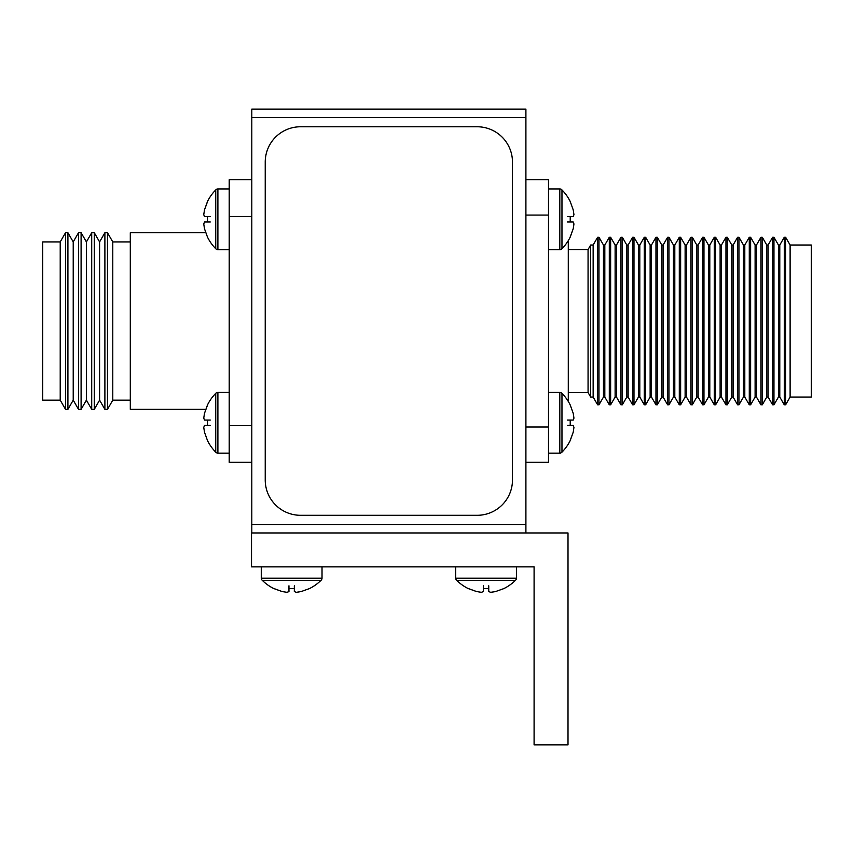 <?xml version="1.0" encoding="UTF-8"?>
<svg xmlns="http://www.w3.org/2000/svg" width="854" height="854" viewBox="0 0 854 854"><rect width="100%" height="100%" fill="white"/><g stroke="black" fill="none" stroke-linecap="round" stroke-linejoin="round"><path stroke-width="1.28" d="M300.544 126.766A35.324 35.324 0 0 0 265.231 162.089L265.231 479.98A35.324 35.324 0 0 0 300.544 515.304L477.162 515.304A35.324 35.324 0 0 0 512.475 479.98L512.475 162.089A35.324 35.324 0 0 0 477.162 126.766L300.544 126.766M568.006 532.96L251.524 532.96L251.524 566.875L534.092 566.875L534.092 744.891L568.006 744.891L568.006 532.96M251.802 532.96L251.802 524.484L525.904 524.484L525.904 532.96M251.802 117.585L251.802 109.109L525.904 109.109L525.904 117.585L251.802 117.585L251.802 524.484M525.904 117.585L525.904 524.484M568.284 249.539L588.064 249.539L590.68 245.023L593.146 245.023L597.629 237.252L598.974 237.252L598.974 404.817L597.629 404.817L593.146 397.046L590.68 397.046L588.064 392.53L568.284 392.53M598.974 237.252L603.468 245.023L603.468 397.046L598.974 404.817M603.468 245.023L604.813 245.023L609.297 237.252L610.642 237.252L610.642 404.817L609.297 404.817L604.813 397.046L603.468 397.046M610.642 237.252L615.126 245.023L615.126 397.046L610.642 404.817M615.126 245.023L616.471 245.023L620.965 237.252L622.31 237.252L622.31 404.817L620.965 404.817L616.471 397.046L615.126 397.046M622.31 237.252L626.793 245.023L626.793 397.046L622.31 404.817M626.793 245.023L628.138 245.023L632.622 237.252L633.978 237.252L633.978 404.817L632.622 404.817L628.138 397.046L626.793 397.046M633.978 237.252L638.461 245.023L638.461 397.046L633.978 404.817M638.461 245.023L639.806 245.023L644.29 237.252L645.635 237.252L645.635 404.817L644.29 404.817L639.806 397.046L638.461 397.046M645.635 237.252L650.129 245.023L650.129 397.046L645.635 404.817M650.129 245.023L651.474 245.023L655.957 237.252L657.302 237.252L657.302 404.817L655.957 404.817L651.474 397.046L650.129 397.046M657.302 237.252L661.786 245.023L661.786 397.046L657.302 404.817M661.786 245.023L663.131 245.023L667.625 237.252L668.97 237.252L668.97 404.817L667.625 404.817L663.131 397.046L661.786 397.046M668.97 237.252L673.454 245.023L673.454 397.046L668.97 404.817M673.454 245.023L674.799 245.023L679.293 237.252L680.638 237.252L680.638 404.817L679.293 404.817L674.799 397.046L673.454 397.046M680.638 237.252L685.121 245.023L685.121 397.046L680.638 404.817M685.121 245.023L686.467 245.023L690.95 237.252L692.295 237.252L692.295 404.817L690.95 404.817L686.467 397.046L685.121 397.046M692.295 237.252L696.789 245.023L696.789 397.046L692.295 404.817M696.789 245.023L698.134 245.023L702.618 237.252L703.963 237.252L703.963 404.817L702.618 404.817L698.134 397.046L696.789 397.046M703.963 237.252L708.446 245.023L708.446 397.046L703.963 404.817M708.446 245.023L709.802 245.023L714.286 237.252L715.631 237.252L715.631 404.817L714.286 404.817L709.802 397.046L708.446 397.046M715.631 237.252L720.114 245.023L720.114 397.046L715.631 404.817M720.114 245.023L721.459 245.023L725.953 237.252L727.298 237.252L727.298 404.817L725.953 404.817L721.459 397.046L720.114 397.046M727.298 237.252L731.782 245.023L731.782 397.046L727.298 404.817M731.782 245.023L733.127 245.023L737.61 237.252L738.956 237.252L738.956 404.817L737.61 404.817L733.127 397.046L731.782 397.046M738.956 237.252L743.45 245.023L743.45 397.046L738.956 404.817M743.45 245.023L744.795 245.023L749.278 237.252L750.623 237.252L750.623 404.817L749.278 404.817L744.795 397.046L743.45 397.046M750.623 237.252L755.107 245.023L755.107 397.046L750.623 404.817M755.107 245.023L756.463 245.023L760.946 237.252L762.291 237.252L762.291 404.817L760.946 404.817L756.463 397.046L755.107 397.046M762.291 237.252L766.775 245.023L766.775 397.046L762.291 404.817M766.775 245.023L768.12 245.023L772.614 237.252L773.959 237.252L773.959 404.817L772.614 404.817L768.12 397.046L766.775 397.046M773.959 237.252L778.442 245.023L778.442 397.046L773.959 404.817M778.442 245.023L779.787 245.023L784.271 237.252L785.616 237.252L785.616 404.817L784.271 404.817L779.787 397.046L778.442 397.046M785.616 237.252L790.11 245.023L790.11 397.046L785.616 404.817M790.11 245.023L811.3 245.023L811.3 397.046L790.11 397.046M568.284 240.625L568.284 401.444M784.271 237.252L784.271 404.817M779.787 245.023L779.787 397.046M772.614 237.252L772.614 404.817M768.12 245.023L768.12 397.046M760.946 237.252L760.946 404.817M756.463 245.023L756.463 397.046M749.278 237.252L749.278 404.817M744.795 245.023L744.795 397.046M737.61 237.252L737.61 404.817M733.127 245.023L733.127 397.046M725.953 237.252L725.953 404.817M721.459 245.023L721.459 397.046M714.286 237.252L714.286 404.817M709.802 245.023L709.802 397.046M702.618 237.252L702.618 404.817M698.134 245.023L698.134 397.046M690.95 237.252L690.95 404.817M686.467 245.023L686.467 397.046M679.293 237.252L679.293 404.817M674.799 245.023L674.799 397.046M667.625 237.252L667.625 404.817M663.131 245.023L663.131 397.046M655.957 237.252L655.957 404.817M651.474 245.023L651.474 397.046M644.29 237.252L644.29 404.817M639.806 245.023L639.806 397.046M632.622 237.252L632.622 404.817M628.138 245.023L628.138 397.046M620.965 237.252L620.965 404.817M616.471 245.023L616.471 397.046M609.297 237.252L609.297 404.817M604.813 245.023L604.813 397.046M597.629 237.252L597.629 404.817M593.146 245.023L593.146 397.046M590.68 245.023L590.68 397.046M588.064 249.539L588.064 392.53M525.904 462.324L548.503 462.324L548.503 179.746L525.904 179.746M548.503 427L525.904 427L525.904 215.069L548.503 215.069M570.216 201.501L573.226 209.903L573.952 214.653L573.226 216.628L570.216 216.628L570.216 221.997L573.226 221.997L573.952 223.962L573.226 228.712L570.216 237.113A43.842 43.842 0 0 1 561.964 248.695L561.964 189.93A43.842 43.842 0 0 1 570.216 201.501L570.216 201.715M548.503 249.688L559.808 249.688A2.829 2.829 0 0 0 561.964 248.695M548.503 188.937L559.808 188.937A2.829 2.829 0 0 1 561.964 189.93M570.216 236.91L573.226 228.712L573.952 223.962L573.226 221.997L567.44 221.997M570.216 221.997L570.216 216.628M567.44 216.628L573.226 216.628L573.952 214.653L573.226 209.903M570.216 404.956L573.226 413.357L573.952 418.108L573.226 420.072L570.216 420.072L570.216 425.441L573.226 425.441L573.952 427.416L573.226 432.167L570.216 440.568A43.842 43.842 0 0 1 561.964 452.14L561.964 393.374A43.842 43.842 0 0 1 570.216 404.956L570.216 405.159M548.503 453.143L559.808 453.143A2.829 2.829 0 0 0 561.964 452.14M548.503 392.381L559.808 392.381A2.829 2.829 0 0 1 561.964 393.374M570.216 440.365L573.226 432.167L573.952 427.416L573.226 425.441L567.44 425.441M570.216 425.441L570.216 420.072M567.44 420.072L573.226 420.072L573.952 418.108L573.226 413.357M207.49 237.113L204.48 228.712L203.754 223.962L204.48 221.997L207.49 221.997L207.49 216.628L204.48 216.628L203.754 214.653L204.48 209.903L207.49 201.501A43.842 43.842 0 0 1 215.742 189.93L215.742 248.695A43.842 43.842 0 0 1 207.49 237.113L207.49 236.91M229.203 188.937L217.898 188.937A2.829 2.829 0 0 0 215.742 189.93M229.203 249.688L217.898 249.688A2.829 2.829 0 0 1 215.742 248.695M207.49 201.715L204.48 209.903L203.754 214.653L204.48 216.628L210.265 216.628M207.49 216.628L207.49 221.997M210.265 221.997L204.48 221.997L203.754 223.962L204.48 228.712M207.49 440.568L204.48 432.167L203.754 427.416L204.48 425.441L207.49 425.441L207.49 420.072L204.48 420.072L203.754 418.108L204.48 413.357L207.49 404.956A43.842 43.842 0 0 1 215.742 393.374L215.742 452.14A43.842 43.842 0 0 1 207.49 440.568L207.49 440.365M229.203 392.381L217.898 392.381A2.829 2.829 0 0 0 215.742 393.374M229.203 453.143L217.898 453.143A2.829 2.829 0 0 1 215.742 452.14M207.49 405.159L204.48 413.357L203.754 418.108L204.48 420.072L210.265 420.072M207.49 420.072L207.49 425.441M210.265 425.441L204.48 425.441L203.754 427.416L204.48 432.167M516.435 566.875L516.435 578.179A2.829 2.829 0 0 1 515.442 580.325A43.842 43.842 0 0 1 503.86 588.587L495.469 591.587L490.708 592.313L488.744 591.587L488.744 588.587L483.375 588.587L483.375 591.587L481.4 592.313L476.649 591.587L468.259 588.587A43.842 43.842 0 0 1 456.676 580.325A43.842 43.842 0 0 0 468.259 588.587M515.442 580.325L456.676 580.325A2.829 2.829 0 0 1 455.684 578.179A2.829 2.829 0 0 0 456.676 580.325M455.684 566.875L455.684 578.179L516.435 578.179M468.462 588.587L476.649 591.587L481.4 592.313L483.375 591.587L483.375 585.801M483.375 588.587L488.744 588.587M488.744 585.801L488.744 591.587L490.708 592.313L495.469 591.587M322.022 566.875L322.022 578.179A2.829 2.829 0 0 1 321.029 580.325A43.842 43.842 0 0 1 309.447 588.587L301.056 591.587L296.306 592.313L294.331 591.587L294.331 588.587L288.962 588.587L288.962 591.587L286.997 592.313L282.236 591.587L273.846 588.587A43.842 43.842 0 0 1 262.263 580.325A43.842 43.842 0 0 0 273.846 588.587M321.029 580.325L262.263 580.325A2.829 2.829 0 0 1 261.271 578.179A2.829 2.829 0 0 0 262.263 580.325M261.271 566.875L261.271 578.179L322.022 578.179M274.049 588.587L282.236 591.587L286.997 592.313L288.962 591.587L288.962 585.801M288.962 588.587L294.331 588.587M294.331 585.801L294.331 591.587L296.306 592.313L301.056 591.587M73.22 400.152L73.22 241.917L78.525 232.726L78.525 409.344L73.22 400.152L67.914 409.344L67.914 232.726L65.523 232.726L65.523 409.344L60.218 400.152L60.218 241.917L65.523 232.726M86.403 400.152L91.709 409.344L91.709 232.726L86.403 241.917L86.403 400.152L81.098 409.344L81.098 232.726L78.525 232.726M99.587 400.152L104.893 409.344L104.893 232.726L99.587 241.917L99.587 400.152L94.292 409.344L94.292 232.726L91.709 232.726M130.299 400.152L112.781 400.152L107.476 409.344L107.476 232.726L104.893 232.726M112.781 400.152L112.781 241.917L107.476 232.726M205.718 409.344L130.299 409.344L130.299 232.726L205.718 232.726M60.218 400.152L42.7 400.152L42.7 241.917L60.218 241.917M229.203 216.478L229.203 425.591L251.802 425.591L251.802 216.478L229.203 216.478L229.203 179.746L251.802 179.746M251.802 462.324L229.203 462.324L229.203 425.591M559.808 188.937L559.808 249.688M559.808 392.381L559.808 453.143M217.898 249.688L217.898 188.937M217.898 453.143L217.898 392.381M81.098 409.344L78.525 409.344M94.292 409.344L91.709 409.344M107.476 409.344L104.893 409.344M67.914 409.344L65.523 409.344M130.299 241.917L112.781 241.917M99.587 241.917L94.292 232.726M86.403 241.917L81.098 232.726M73.22 241.917L67.914 232.726"/></g></svg>
